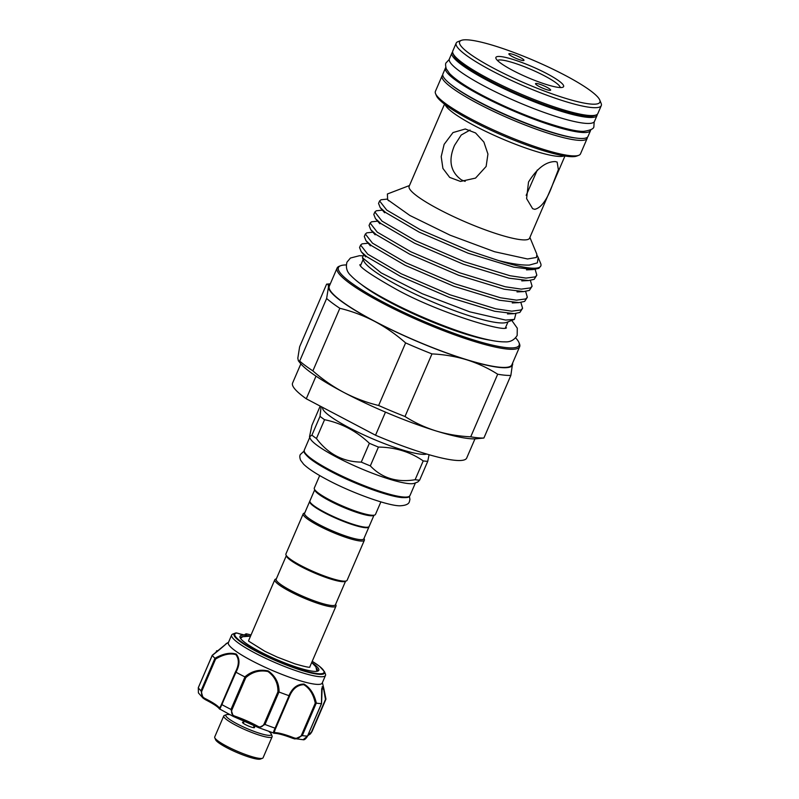 <?xml version="1.0" encoding="UTF-8"?>
<svg xmlns="http://www.w3.org/2000/svg" width="799" height="799" viewBox="0 0 799 799"><rect width="100%" height="100%" fill="white"/><g stroke="black" fill="none" stroke-linecap="round" stroke-linejoin="round"><path stroke-width="1.2" d="M597.223 114.357A78.991 12.594 -156.7 0 1 597.053 115.416A78.991 12.594 -156.7 0 1 488.189 80.849A78.991 12.594 -156.7 0 1 451.964 52.924A78.991 12.594 -156.7 0 1 452.624 52.075M597.053 115.416L594.486 121.388A78.991 12.594 -156.7 0 1 485.612 86.821A78.991 12.594 -156.7 0 1 449.388 58.896L451.964 52.924M590.731 129.887A78.991 12.594 -156.7 0 1 590.581 130.457A78.991 12.594 -156.7 0 1 481.707 95.89A78.991 12.594 -156.7 0 1 445.482 67.965A78.991 12.594 -156.7 0 1 445.792 67.466M590.581 130.457L588.014 136.419A78.991 12.594 -156.7 0 1 479.14 101.853A78.991 12.594 -156.7 0 1 442.916 73.937L445.482 67.965M229.713 714.646A24.749 3.945 23.3 0 0 226.377 714.686A24.749 3.945 23.3 0 0 237.173 723.894A24.749 3.945 23.3 0 0 260.864 733.682A24.749 3.945 23.3 0 0 271.241 734.001A24.749 3.945 23.3 0 0 268.973 731.554M271.241 734.001L272.069 736.019A26.327 4.195 -156.7 0 1 272.119 736.778A26.327 4.195 -156.7 0 1 235.835 725.252A26.327 4.195 -156.7 0 1 223.76 715.944A26.327 4.195 -156.7 0 1 224.339 715.465L226.377 714.686M262.491 758.271L260.454 759.05A24.749 3.945 -156.7 0 1 226.896 747.764A24.749 3.945 -156.7 0 1 215.59 739.724L214.761 737.717A26.327 4.195 23.3 0 0 226.786 746.266A26.327 4.195 23.3 0 0 262.491 758.271A26.327 4.195 23.3 0 0 263.071 757.782L272.119 736.778M253.812 726.561A6.582 1.049 -156.7 0 1 254.452 727.659A6.582 1.049 -156.7 0 1 245.533 724.653A6.582 1.049 -156.7 0 1 242.516 722.516A6.582 1.049 -156.7 0 1 243.755 722.226M223.76 715.944L214.711 736.958A26.327 4.195 23.3 0 0 214.761 737.717M465.168 181.403L461.442 179.895C450.406 171.835 448.119 160.319 454.561 145.318L461.213 135.031L470.042 130.057M309.662 667.095A33.308 5.313 -156.7 0 1 309.642 667.115A33.308 5.313 -156.7 0 0 309.842 666.815L335.999 606.081A33.308 5.313 23.3 0 0 335.94 605.123L335.61 604.334M248.589 640.828A33.308 5.313 -156.7 0 1 248.669 640.468L274.816 579.734A33.308 5.313 23.3 0 0 296.469 594.696A33.308 5.313 23.3 0 0 331.975 606.89A33.308 5.313 23.3 0 0 335.999 606.081M286.312 555.704L276.194 579.195A32.25 5.144 23.3 0 0 297.168 593.687A32.25 5.144 23.3 0 0 331.545 605.492A32.25 5.144 23.3 0 0 335.45 604.713L345.558 581.223M276.364 578.816L275.565 579.125A33.308 5.313 23.3 0 0 274.816 579.734M369.028 526.631A32.25 5.144 -156.7 0 1 368.968 526.891A32.25 5.144 -156.7 0 1 365.063 527.67A32.25 5.144 -156.7 0 1 330.686 515.854A32.25 5.144 -156.7 0 1 309.712 501.373A32.25 5.144 -156.7 0 1 309.852 501.153M368.968 526.891L363.825 538.826A32.25 5.144 -156.7 0 1 359.92 539.605A32.25 5.144 -156.7 0 1 325.543 527.789A32.25 5.144 -156.7 0 1 304.579 513.308L309.712 501.373M363.984 538.436L364.314 539.235A33.308 5.313 -156.7 0 1 364.384 540.194A33.308 5.313 -156.7 0 1 360.349 541.003A33.308 5.313 -156.7 0 1 324.853 528.808A33.308 5.313 -156.7 0 1 303.201 513.847A33.308 5.313 -156.7 0 1 303.94 513.228L304.739 512.928M364.384 540.194L347.106 580.304A33.308 5.313 -156.7 0 1 346.367 580.913A33.308 5.313 -156.7 0 1 343.081 581.103A33.308 5.313 -156.7 0 1 309.982 570.037A33.308 5.313 -156.7 0 1 285.982 554.915A33.308 5.313 -156.7 0 1 285.922 553.957L303.201 513.847M346.367 580.913L345.008 581.432A32.25 5.144 -156.7 0 1 341.832 581.622A32.25 5.144 -156.7 0 1 309.782 570.895A32.25 5.144 -156.7 0 1 286.541 556.254L285.982 554.915M368.449 527L367.77 527.26A31.73 5.064 -156.7 0 1 364.644 527.44A31.73 5.064 -156.7 0 1 333.113 516.903A31.73 5.064 -156.7 0 1 310.262 502.491L309.982 501.822A32.25 5.144 23.3 0 0 333.223 516.464A32.25 5.144 23.3 0 0 365.273 527.19A32.25 5.144 23.3 0 0 368.449 527A32.25 5.144 23.3 0 0 369.168 526.411L373.942 515.335M415.12 479.73A64.899 10.347 23.3 0 0 417.527 480.009A64.899 10.347 23.3 0 0 419.635 480.139L417.757 482.007L414.441 483.275A57.528 9.169 23.3 0 1 408.768 483.605A57.528 9.169 23.3 0 1 351.6 464.479A57.528 9.169 23.3 0 1 310.152 438.361L309.503 436.793L311.92 435.155A64.899 10.347 23.3 0 0 316.454 438.521C328.099 453.992 343.041 461.852 361.268 462.112A64.899 10.347 23.3 0 0 370.327 465.887C381.932 478.102 396.863 482.716 415.12 479.73L423.22 460.903C410.277 451.894 395.345 447.29 378.426 447.07A64.899 10.347 -156.7 0 1 369.378 443.285C356.354 431.011 341.413 423.15 324.554 419.705A64.899 10.347 -156.7 0 1 320.019 416.329L321.108 406.591M429.063 454.721L427.745 461.323A64.899 10.347 -156.7 0 1 425.627 461.193A64.899 10.347 -156.7 0 1 423.22 460.903M319.69 475.555L314.297 488.059A33.308 5.313 23.3 0 0 314.367 489.028A33.308 5.313 23.3 0 0 338.357 504.149A33.308 5.313 23.3 0 0 371.455 515.215A33.308 5.313 23.3 0 0 374.741 515.025A33.308 5.313 23.3 0 0 375.48 514.416L380.873 501.902M314.367 489.028L314.916 490.366A32.25 5.144 23.3 0 0 338.157 505.008A32.25 5.144 23.3 0 0 370.207 515.725A32.25 5.144 23.3 0 0 373.383 515.545L374.741 515.025M322.666 407.41A57.528 9.169 23.3 0 0 360.289 433.268A57.528 9.169 23.3 0 0 421.413 454.241A57.528 9.169 23.3 0 0 426.726 454.032M444.524 104.13L409.138 186.317A65.558 10.457 23.3 0 0 451.755 215.76A65.558 10.457 23.3 0 0 521.637 239.77A65.558 10.457 23.3 0 0 529.567 238.182L564.963 155.995M529.897 237.403L536.858 254.252L536.489 257.458L527.53 258.976L494.601 251.735L450.147 235.206L409.867 215.48L387.625 199.68L387.395 193.987L409.468 185.538M387.155 199.111L381.053 199.76L379.605 200.958L386.726 210.077L420.304 229.713L469.143 250.746L498.616 260.574C511.889 263.87 522.156 265.368 529.407 265.068L537.367 262.861L538.166 257.418L537.188 255.54M498.616 260.574A86.891 13.853 23.3 0 0 530.316 268.055A86.891 13.853 23.3 0 0 540.823 265.957A86.891 13.853 23.3 0 0 540.663 263.45L538.166 257.418M540.823 265.957L538.876 268.324L533.273 269.543L513.707 267.166L468.084 253.193L419.245 232.169L385.667 212.534L380.214 207.61L378.546 203.415L379.605 200.958M522.596 308.284L519.879 312.429L514.276 313.647L494.711 311.27L449.088 297.298L400.249 276.264L366.671 256.639L361.228 251.715L359.56 247.52L360.619 245.063L367.73 254.182L401.308 273.817L450.147 294.841L495.77 308.813L511.75 311.181L520.938 309.972L522.596 308.284L520.878 302.461M368.139 243.216L362.057 243.865L360.619 245.063M527.34 297.258L524.633 301.403L519.02 302.621L499.465 300.244L453.832 286.272L405.003 265.248L371.425 245.613L365.972 240.689L364.304 236.494L365.363 234.037L372.484 243.156L406.052 262.791L454.891 283.815L500.524 297.787L516.494 300.154L525.692 298.946L527.34 297.258L525.632 291.435M372.893 232.189L366.811 232.839L365.363 234.037M532.094 286.232L529.377 290.377L523.774 291.595L504.209 289.218L458.586 275.246L409.747 254.222L376.169 234.586L370.726 229.663L369.058 225.468L370.107 223.011L377.228 232.129L410.806 251.765L459.645 272.789L505.268 286.761L521.248 289.128L530.436 287.92L532.094 286.232L530.376 280.409M377.637 221.163L371.555 221.812L370.107 223.011M536.838 275.206L534.131 279.35L528.519 280.569L508.963 278.192L463.33 264.219L414.491 243.196L380.923 223.56L375.47 218.636L373.802 214.442L374.861 211.985L381.972 221.103L415.55 240.739L464.389 261.762L510.012 275.735L525.992 278.102L535.18 276.893L536.838 275.206L535.13 269.383M382.391 210.137L376.309 210.786L374.861 211.985M363.715 254.611L362.426 257.717L363.705 260.804A78.861 12.574 23.3 0 0 420.524 296.599A78.861 12.574 23.3 0 0 498.876 322.816A78.861 12.574 23.3 0 0 506.656 322.367L514.396 319.41L515.914 313.508M362.426 257.717L381.153 272.868L422.242 293.712L469.712 311.83L505.577 320.069L514.396 319.41M456.179 43.136L452.783 51.016A78.991 12.594 23.3 0 0 452.933 53.293A78.991 12.594 23.3 0 0 509.842 89.158A78.991 12.594 23.3 0 0 588.334 115.416A78.991 12.594 23.3 0 0 596.124 114.966A78.991 12.594 23.3 0 0 597.882 113.508L601.267 105.628A78.991 12.594 -156.7 0 1 591.719 107.535A78.991 12.594 -156.7 0 1 507.525 78.612A78.991 12.594 -156.7 0 1 456.179 43.136A78.991 12.594 -156.7 0 1 457.937 41.678L461.323 40.379A76.354 12.175 23.3 0 0 503.879 73.488A76.354 12.175 23.3 0 0 590.651 104.04A76.354 12.175 23.3 0 0 599.739 99.995A76.354 12.175 23.3 0 0 544.728 65.328A76.354 12.175 23.3 0 0 468.853 39.95A76.354 12.175 23.3 0 0 461.323 40.379M442.087 75.845L435.405 91.366A78.991 12.594 23.3 0 0 435.555 93.643A78.991 12.594 23.3 0 0 492.464 129.498A78.991 12.594 23.3 0 0 570.955 155.755A78.991 12.594 23.3 0 0 578.746 155.306A78.991 12.594 23.3 0 0 580.503 153.847L587.185 138.337A78.991 12.594 -156.7 0 1 577.637 140.244A78.991 12.594 -156.7 0 1 493.442 111.321A78.991 12.594 -156.7 0 1 442.087 75.845A78.991 12.594 -156.7 0 1 442.746 74.996M486.132 166.462L475.545 178.097L460.484 181.433L449.677 177.398L442.916 168.429L441.198 156.634L444.134 144.359L452.983 132.574L465.278 128.989L475.565 132.954L483.894 142.072L487.939 154.067L486.132 166.462M534.751 209.328L532.633 208.689L526.601 198.601L528.519 182.032C536.998 168.379 545.927 161.558 555.305 161.578L557.153 162.087L558.371 169.638L552.728 184.249C547.285 199.5 541.293 207.86 534.751 209.328M337.088 268.074L329.278 286.212A99.396 15.85 23.3 0 0 393.887 330.856A99.396 15.85 23.3 0 0 499.834 367.24A99.396 15.85 23.3 0 0 511.849 364.843L519.67 346.706A99.396 15.85 -156.7 0 1 507.655 349.103A99.396 15.85 -156.7 0 1 401.707 312.709A99.396 15.85 -156.7 0 1 337.088 268.074A99.396 15.85 -156.7 0 1 339.295 266.237L340.654 265.717A98.347 15.68 23.3 0 0 395.465 308.344A98.347 15.68 23.3 0 0 507.225 347.705A98.347 15.68 23.3 0 0 518.931 342.491A98.347 15.68 23.3 0 0 515.625 337.887M596.124 114.966L594.086 115.745A77.413 12.345 -156.7 0 1 586.456 116.185A77.413 12.345 -156.7 0 1 509.532 90.447A77.413 12.345 -156.7 0 1 453.762 55.311L452.933 53.293M450.157 83.915A77.413 12.345 23.3 0 0 510.371 116.994A77.413 12.345 23.3 0 0 575.779 138.017M578.746 155.306L576.718 156.085A77.413 12.345 -156.7 0 1 569.078 156.524A77.413 12.345 -156.7 0 1 492.154 130.796A77.413 12.345 -156.7 0 1 436.384 95.65L435.555 93.643M346.267 264.948A98.347 15.68 23.3 0 0 340.654 265.717M470.731 436.813L497.687 374.222A108.215 17.258 23.3 0 0 505.028 375.22A108.215 17.258 23.3 0 0 510.861 375.42L483.894 438.022A108.215 17.258 -156.7 0 1 478.072 437.812A108.215 17.258 -156.7 0 1 470.731 436.813C458.646 436.244 447.08 434.286 436.024 430.931A100.055 15.95 23.3 0 0 476.384 438.771L483.894 438.022M560.239 87.53A34.227 5.453 23.3 0 0 536.838 72.05A34.227 5.453 23.3 0 0 501.422 60.015A34.227 5.453 23.3 0 0 497.517 60.524M500.354 56.529A36.864 5.873 -156.7 0 1 542.241 71.281A36.864 5.873 -156.7 0 1 562.786 87.261A36.864 5.873 -156.7 0 1 559.15 87.471A36.864 5.873 -156.7 0 1 522.526 75.216A36.864 5.873 -156.7 0 1 495.969 58.477A36.864 5.873 -156.7 0 1 500.354 56.529M546.866 87.251A8.22 1.308 23.3 0 0 535.52 83.705A8.22 1.308 23.3 0 0 539.305 86.552A8.22 1.308 23.3 0 0 550.601 90.197A8.22 1.308 23.3 0 0 546.866 87.251M512.648 56.749A8.22 1.308 23.3 0 0 523.944 60.394A8.22 1.308 23.3 0 0 520.199 57.438A8.22 1.308 23.3 0 0 508.863 53.893A8.22 1.308 23.3 0 0 512.648 56.749M231.66 635.015L228.374 642.656A51.076 8.14 23.3 0 0 269.173 669.083A51.076 8.14 23.3 0 0 322.197 683.065L325.493 675.425A51.076 8.14 -156.7 0 1 272.469 661.442A51.076 8.14 -156.7 0 1 231.66 635.015A51.076 8.14 -156.7 0 1 232.799 634.076L235.116 633.188A49.278 7.86 -156.7 0 1 235.895 632.968A1.049 1.009 78.9 0 1 236.055 632.918L236.055 632.918A1.049 1.009 78.9 0 1 236.674 632.998A48.539 7.74 23.3 0 0 273.598 659.215A48.539 7.74 23.3 0 0 319.081 673.757A48.539 7.74 23.3 0 0 312.219 661.312M264.07 724.014L264.988 724.463L258.766 727.709L257.807 727.24A1.049 0.549 -61 0 1 257.707 727.21A1.049 0.549 -61 0 1 257.658 726.191C260.274 727.729 262.422 727.01 264.07 724.014L277.922 691.864C278.132 683.365 274.816 676.593 267.975 671.52C259.615 669.882 252.224 671.929 245.782 677.642L244.854 676.893C251.705 671.03 259.515 669.053 268.274 670.95C275.545 676.174 279.141 683.205 279.071 692.034A62.662 9.988 23.3 0 0 288.968 695.669C292.284 688.019 297.278 684.144 303.95 684.054C310.112 687.639 314.237 694.011 316.344 703.14A62.662 9.988 23.3 0 0 321.458 703.609L321.697 688.638L323.835 688.618L325.952 699.085L325.483 699.415L325.952 699.085L325.483 699.415L323.785 689.897L322.197 686.701L321.548 703.669L307.565 735.969M317.073 671.29A41.868 6.672 23.3 0 0 317.443 670.82A41.868 6.672 23.3 0 0 316.654 668.473M312.199 662.87A42.916 6.841 -156.7 0 1 317.862 671.08A42.916 6.841 -156.7 0 1 274.267 658.536A42.916 6.841 -156.7 0 1 240.06 637.572A42.916 6.841 -156.7 0 1 249.907 636.044M245.233 634.885A15.8 2.517 23.3 0 0 245.133 634.556L246.052 633.897A1.049 0.809 102.2 0 1 246.482 633.837L246.482 633.837A1.049 0.809 102.2 0 1 246.671 633.917L246.501 633.987A1.049 1.019 153.3 0 0 245.133 634.556L244.834 634.905M312.229 661.292L319.56 666.336L324.454 671.659L325.393 673.947A51.076 8.14 -156.7 0 1 325.493 675.425M225.747 644.164L225.747 644.194A1.049 0.999 -127.6 0 1 226.067 643.744L226.067 643.744A1.049 0.999 -127.6 0 1 226.197 643.664C229.213 641.257 219.865 649.697 212.294 655.32L198.292 687.759L198.412 692.913L198.292 687.759A62.662 9.988 23.3 0 0 201.008 690.795L214.951 658.286C223.031 653.662 230.122 652.264 236.244 654.081C239.99 658.785 239.9 664.838 235.975 672.219L219.805 709.202M245.133 634.556L246.052 633.897M246.501 633.987A16.849 2.687 -156.7 0 1 237.223 633.138L237.053 633.078M237.223 633.138L236.674 632.998M242.786 636.653A41.868 6.672 23.3 0 0 240.539 637.702A41.868 6.672 23.3 0 0 240.449 638.291M217.997 650.795A62.662 9.988 23.3 0 0 216.729 650.756L216.319 652.144M277.922 691.864L278.961 692.004L264.988 724.463A62.662 9.988 23.3 0 0 275.086 728.169C273.368 731.804 273.028 733.482 274.077 733.212A1.049 0.979 -90.3 0 0 274.496 733.312L258.766 727.709L233.288 716.433L219.326 708.803A1.049 1.009 -31.9 0 1 219.256 707.874L220.584 706.466L235.345 672.149C239.141 665.018 239.31 659.175 235.845 654.611C229.962 653.003 223.211 654.491 215.6 659.065L214.981 658.336M235.685 671.4L221.902 704.638A62.662 9.988 23.3 0 0 230.971 709.412L244.943 676.953M301.413 735.31L302.292 735.599L295.021 738.975L292.834 738.356L293.363 737.617C296.769 739.005 299.445 738.236 301.413 735.31L315.255 703.16C313.438 694.381 309.622 688.229 303.82 684.683C297.478 684.933 292.724 688.748 289.558 696.129L288.968 695.669M315.255 703.16L316.274 703.14L302.292 735.599A62.662 9.988 23.3 0 0 307.515 736.079L321.458 703.609M212.294 655.32A62.662 9.988 23.3 0 0 214.951 658.286M235.975 672.219A62.662 9.988 23.3 0 0 244.854 676.893M217.338 651.335A25.808 4.115 23.3 0 0 216.829 650.975M219.186 708.413A26.856 4.285 23.3 0 0 205.423 699.674L205.433 698.716A25.808 4.115 -156.7 0 1 219.256 707.874M205.313 699.614L203.096 698.166L201.008 690.795L201.757 691.225C200.978 694.681 202.207 697.177 205.433 698.716M245.782 677.642L231.94 709.802L230.971 709.412L233.288 716.433L234.467 716.923L235.156 716.244A25.808 4.115 -156.7 0 1 257.658 726.191M231.94 709.802C230.961 713.088 232.03 715.235 235.156 716.244M303.121 739.724L307.605 736.049C305.917 738.855 304.419 740.084 303.121 739.724L292.834 738.356C284.154 735.06 278.042 733.382 274.496 733.312L274.496 733.312A1.049 0.979 -90.3 0 0 275.375 732.703A25.808 4.115 -156.7 0 1 293.363 737.617M289.068 695.709L275.086 728.169L275.715 728.289C274.287 731.365 274.177 732.833 275.375 732.703M308.005 735.14L311.99 731.594L325.882 699.265M311.95 731.614L307.795 735.609M385.478 412.124L375.53 435.225A94.791 15.111 23.3 0 0 466.696 458.037L474.966 438.861M375.53 435.225L306.267 398.781L316.014 376.139M300.843 363.875L292.584 383.051A94.791 15.111 23.3 0 0 306.267 398.781M405.003 416.509A108.215 17.258 -156.7 0 1 378.636 405.493C366.581 402.566 355.006 398.222 343.92 392.469A100.055 15.95 23.3 0 0 436.024 430.931C425.018 427.465 414.671 422.661 405.003 416.509L431.969 353.907C444.044 354.476 455.61 356.434 466.666 359.79C477.682 363.255 488.019 368.069 497.687 374.222M298.357 360.758L299.935 362.776A100.055 15.95 23.3 0 0 343.92 392.469C332.913 386.606 322.566 379.415 312.878 370.886A108.215 17.258 -156.7 0 1 299.675 361.078L298.357 360.758L297.817 358.202L299.635 346.776L326.591 284.184L330.317 283.795M299.675 361.078L326.631 298.486A108.215 17.258 23.3 0 0 339.835 308.294L312.878 370.886M326.591 284.184C327.8 283.755 328.419 284.714 328.449 287.061L326.631 298.486M378.636 405.493L405.602 342.901A108.215 17.258 23.3 0 0 431.969 353.907M339.835 308.294C351.93 311.23 363.505 315.575 374.551 321.318C385.597 327.2 395.944 334.391 405.602 342.901M510.861 375.42L512.628 363.046M329.997 284.534A100.055 15.95 23.3 0 0 328.449 287.061A100.055 15.95 23.3 0 0 374.551 321.318A100.055 15.95 23.3 0 0 466.666 359.79A100.055 15.95 23.3 0 0 512.678 363.994A100.055 15.95 23.3 0 0 512.578 363.165M518.931 342.491L519.48 343.84A99.396 15.85 -156.7 0 1 519.67 346.706M537.308 170.017L526.171 195.365M587.355 137.268A78.991 12.594 -156.7 0 1 587.185 138.337M599.739 99.995L601.128 103.351A78.991 12.594 -156.7 0 1 601.267 105.628M320.729 406.381L319.99 406.591L311.89 425.408L309.503 436.793M314.696 489.817L309.922 500.893A32.25 5.144 23.3 0 0 309.982 501.822M419.635 480.139L427.745 461.323M320.019 416.329L311.92 435.155M369.378 443.285L361.268 462.112M316.454 438.521L324.554 419.705M370.327 465.887L378.426 447.07M403.006 496.968A57.528 9.169 23.3 0 0 409.967 495.58C408.609 496.918 409.787 497.807 402.077 497.577C389.323 496.618 358.511 485.572 334.971 473.597C323.435 467.765 314.876 462.581 309.313 458.067C302.042 451.225 304.519 452.094 304.289 450.077A57.528 9.169 23.3 0 0 341.692 475.914A57.528 9.169 23.3 0 0 403.006 496.968M564.224 155.875A65.558 10.457 -156.7 0 1 557.572 156.324A65.558 10.457 -156.7 0 1 492.014 134.342A65.558 10.457 -156.7 0 1 445.113 104.579M245.303 634.186L246.482 633.837L251.046 634.945A48.539 7.74 23.3 0 0 246.671 633.917M324.454 671.659A49.278 7.86 -156.7 0 1 273.388 659.594A49.278 7.86 -156.7 0 1 235.116 633.188L237.143 633.088C248.729 636.433 244.134 634.266 245.423 634.845L245.203 635.095M225.747 644.194L228.564 642.206M216.04 652.364L216.689 650.865M215.6 659.065L201.757 691.225M289.558 696.129L275.715 728.289M311.64 731.574L325.483 699.415M257.807 727.24A26.856 4.285 23.3 0 0 234.546 716.933M292.804 738.326A26.856 4.285 23.3 0 0 274.846 733.242M490.626 340.254A81.488 12.994 -156.7 0 1 361.717 284.734M401.757 497.487A56.479 9.009 -156.7 0 1 344.199 478.052A56.479 9.009 -156.7 0 1 304.759 452.434M449.238 59.466L446.082 62.851C445.393 63.401 445.433 65.348 446.202 68.674L449.507 73.478C455.55 79.7 466.696 87.091 482.956 95.64C501.642 105.378 521.118 113.867 541.392 121.078C562.766 128.329 576.908 131.745 583.809 131.326C590.651 130.277 594.007 128.669 593.887 126.502L594.176 121.887M362.317 255.79L359.38 255.73L350.431 258.037L346.976 262.142C345.587 267.425 346.856 271.88 350.771 275.485C357.732 282.826 370.616 291.425 389.433 301.293C420.354 317.672 462.701 334.252 487.6 339.615C494.511 341.173 500.274 341.922 504.878 341.852C510.191 342.222 514.286 340.084 517.173 335.44L517.283 328.179L511.76 320.409M506.476 327.85C502.951 332.094 436.763 311.94 395.855 289.078C371.974 275.585 359.969 267.455 359.85 264.699L359.85 264.709M304.079 451.045L300.334 454.541C299.575 455.81 299.675 457.727 300.644 460.284L303.6 464.199C308.264 468.723 316.244 473.947 327.54 479.879C352.928 493.442 389.243 506.176 400.169 505.787C405.802 505.477 408.888 504.059 409.438 501.532L409.937 499.335L409.408 496.399M253.353 727.629L254.312 725.402M240.539 638.421L242.626 636.733L250.536 636.124M309.373 667.305L309.892 667.085C309.622 667.704 304.639 666.626 294.951 663.859L277.183 657.078L264.868 651.285L248.629 641.148M409.967 495.58L415.43 482.896M360.499 265.638L363.155 259.465M322.397 682.616L323.775 688.398M245.303 634.176L244.334 635.145M215.92 652.453L216.649 650.786M198.282 687.709L212.234 655.3L226.347 643.744M307.775 735.669L310.461 733.872L311.99 731.594L325.942 699.185M323.835 688.618L325.962 699.085M219.326 708.803C218.017 706.835 213.363 703.789 205.363 699.654L203.096 698.166L198.412 692.913M221.503 704.309L220.584 706.466M387.625 199.68L388.674 200.809M533.273 269.543L526.511 269.872M380.214 207.61L384.619 212.744M528.519 280.569L521.767 280.898M375.47 218.636L379.875 223.77M523.774 291.595L517.013 291.915M370.726 229.663L375.131 234.796M519.02 302.621L512.269 302.941M365.972 240.689L370.376 245.822M514.276 313.647L507.515 313.967M361.228 251.715L365.632 256.849M505.358 328.019L508.004 321.847M304.289 450.077L309.752 437.393M316.913 671.31L315.895 666.845L311.72 662.471M243.296 723.295L244.384 720.768"/></g></svg>
